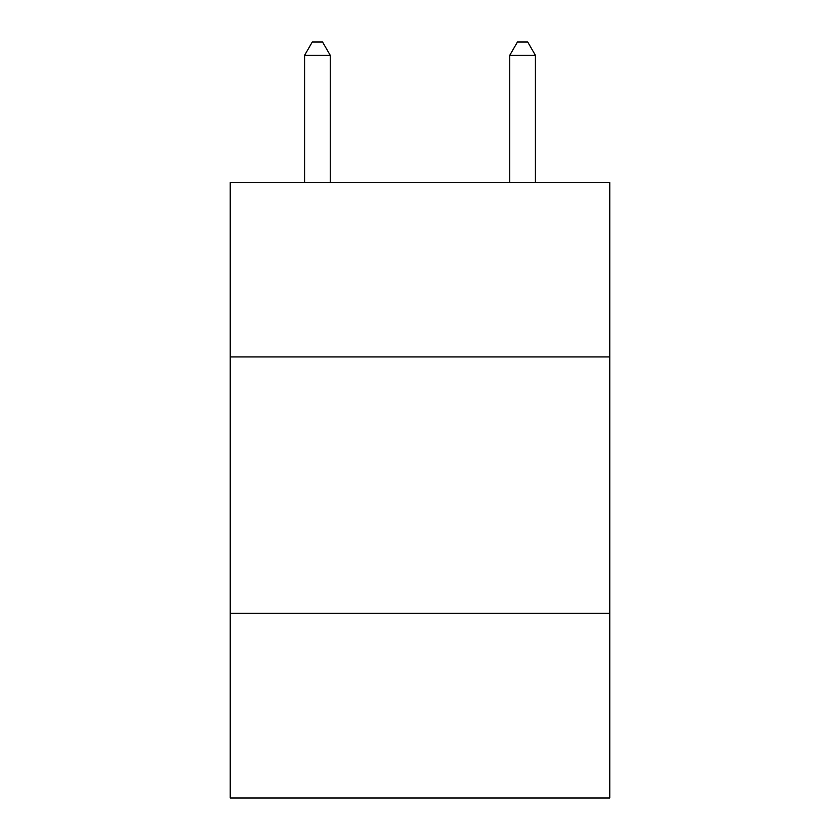 <?xml version="1.0" encoding="UTF-8"?>
<svg xmlns="http://www.w3.org/2000/svg" width="840" height="840" viewBox="0 0 840 840"><rect width="100%" height="100%" fill="white"/><g stroke="black" fill="none" stroke-linecap="round" stroke-linejoin="round"><path stroke-width="1.26" d="M609.767 356.916L609.767 182.532L230.234 182.532L230.234 356.916L609.767 356.916L609.767 798L230.234 798L230.234 356.916M609.767 613.357L230.234 613.357M330.246 182.532L330.246 55.335L304.594 55.335L304.594 182.532M304.594 55.335L312.291 42L322.55 42L330.246 55.335M535.406 182.532L535.406 55.335L509.754 55.335L509.754 182.532M509.754 55.335L517.451 42L527.709 42L535.406 55.335"/></g></svg>
